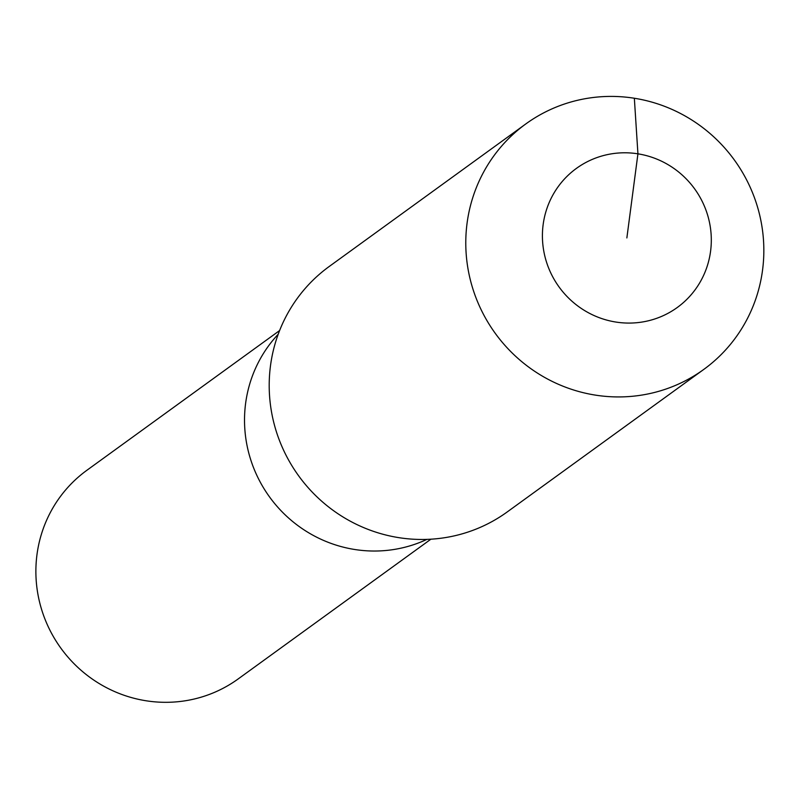<?xml version="1.0" encoding="UTF-8"?>
<svg xmlns="http://www.w3.org/2000/svg" width="799" height="799" viewBox="0 0 799 799"><rect width="100%" height="100%" fill="white"/><g stroke="black" fill="none" stroke-linecap="round" stroke-linejoin="round"><path stroke-width="1.2" d="M430.901 539.195L238.202 678.92A128.869 125.513 -125.9 0 1 145.947 700.753A128.869 125.513 -125.9 0 1 39.95 603.605A128.869 125.513 -125.9 0 1 86.911 470.261L279.61 330.546M426.906 539.385A128.869 125.513 -125.9 0 1 354.586 549.472A128.869 125.513 -125.9 0 1 252.045 463.66A128.869 125.513 -125.9 0 1 278.192 334.272A128.869 125.513 -125.9 0 0 252.045 463.66A128.869 125.513 -125.9 0 0 354.586 549.472A128.869 125.513 -125.9 0 0 426.906 539.385M703.799 369.408L507.215 511.949A151.61 147.665 -125.9 0 1 398.681 537.627A151.61 147.665 -125.9 0 1 273.987 423.34A151.61 147.665 -125.9 0 1 329.228 266.476L525.812 123.935A151.61 147.665 -125.9 0 1 634.346 98.247A151.61 147.665 -125.9 0 1 759.05 212.534A151.61 147.665 -125.9 0 1 703.799 369.408A151.61 147.665 -125.9 0 1 595.265 395.096A151.61 147.665 -125.9 0 1 470.571 280.809A151.61 147.665 -125.9 0 1 525.812 123.935M626.865 237.932L637.932 153.827A85.912 83.675 -125.9 0 1 710.581 251.206A85.912 83.675 -125.9 0 1 615.789 322.037A85.912 83.675 -125.9 0 1 543.14 224.659A85.912 83.675 -125.9 0 1 637.932 153.827L634.346 98.247"/></g></svg>
